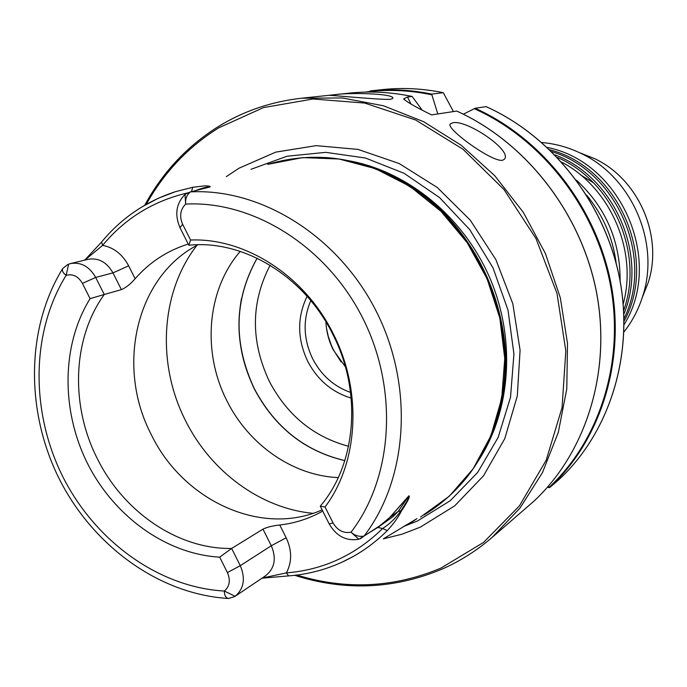 <?xml version="1.0" encoding="UTF-8"?>
<svg xmlns="http://www.w3.org/2000/svg" width="687" height="687" viewBox="0 0 687 687"><rect width="100%" height="100%" fill="white"/><g stroke="black" fill="none" stroke-linecap="round" stroke-linejoin="round"><path stroke-width="1.03" d="M551.635 151.595C617.072 171.192 654.462 257.47 624.011 318.622M557.397 157.452C612.95 181.274 644.286 253.589 623.676 310.412M547.307 147.447C621.074 161.788 664.054 260.983 624.071 324.616M576.47 180.2C605.745 207.397 620.301 240.974 620.121 280.94M554.89 154.85C614.607 177.143 648.434 255.195 623.865 314.019M549.755 149.766C618.695 167.362 658.361 258.913 624.062 321.241M561.786 162.192C610.425 187.74 637.837 251.004 623.221 303.963M390.259 99.357L392.732 98.481C395.995 93.346 345.527 92.221 332.723 95.064L329.829 95.459C326.076 94.591 378.597 99.873 390.259 99.357M502.695 160.208L504.352 159.238C513.077 150.522 465.219 118.516 452.398 122.947L450.457 123.823C444.163 127.55 492.673 163.008 502.695 160.208M322.109 509.874C261.215 537.079 182.974 500.557 151.226 434.493C115.665 366.635 136.043 276.406 198.054 244.752M404.849 525.701L411.839 522.137L416.957 518.625L384.273 538.29M338.262 477.577C292.868 475.782 248.668 444.729 226.942 400.873C201.892 352.105 206.821 289.794 240.252 251.382M226.306 176.619L238.939 168.246L275.736 152.136L316.097 145.644L357.979 149.397L399.147 163.523L437.301 187.482L470.209 220.115L495.894 259.66L512.846 303.877L520.085 350.207L517.294 395.978L504.79 438.624L483.476 475.859L454.734 505.821L420.289 527.169L402.11 534.16L383.269 538.874M351.186 398.065C332.096 392.286 317.609 380.048 307.733 361.336C297.196 338.983 296.982 317.317 307.098 296.329M350.568 392.414C333.976 386.523 321.353 375.351 312.705 358.88C303.31 339.112 302.675 319.704 310.807 300.64M325.93 321.885C326.377 331.666 328.815 340.992 333.255 349.855L345.415 366.849M586.621 195.091C603.006 215.014 612.864 237.771 616.196 263.353M541.845 142.518C555.362 143.677 568.389 147.301 580.944 153.381C631.808 176.963 660.327 242.777 642.749 296.02C638.601 309.33 632.332 321.31 623.942 331.967M191.467 191.639L192.781 187.276L205.052 185.834L209.389 186.151L210.17 186.615L209.286 186.967L210.05 186.941L190.411 191.931C186.77 194.825 185.189 198.878 185.653 204.091C180.269 209.629 179.264 216.353 182.613 224.254L190.565 240.029L188.831 245.242C243.061 239.419 303.972 275.925 332.671 334.028C362.444 391.547 356.459 463.983 320.254 506.19L325.037 506.997L333.066 522.936C337.454 530.398 343.44 533.498 351.023 532.219C354.981 535.697 359.335 536.976 364.067 536.058L380.134 525.572L389.812 517.38L408.877 495.834C410.92 496.263 404.961 505.787 401.68 510.578C398.271 517.337 393.462 524.009 387.27 530.596C376.914 540.927 365.527 549.583 353.101 556.547L341.8 562.284M190.565 240.029C245.147 237.711 304.367 275.47 333.023 333.332C362.624 390.68 358.64 462.42 325.037 506.997M322.718 511.085C309.313 518.616 294.998 523.254 279.764 524.997L286.187 537.775C292.044 550.364 292.104 562.078 286.367 572.898L288.634 575.904C311.469 574.169 332.955 567.72 353.101 556.547M262.966 529.145L231.639 548.458L240.278 565.676C245.671 578.454 243.962 588.656 235.134 596.29L265.749 575.654C274.723 568.312 276.578 558.333 271.305 545.736L262.966 529.145C267.26 527.118 272.859 525.735 279.764 524.997M234.705 596.591L228.376 598.48C225.688 597.724 224.34 595.243 224.34 591.043C229.647 586.423 230.669 580.275 227.414 572.58L219.677 557.148L231.639 548.458C177.899 549.368 123.548 512.03 97.236 458.469C70.194 405.287 72.41 338.536 104.244 294.491L90.083 298.656L82.423 283.387C78.258 276.277 72.831 273.589 66.141 275.341C62.981 272.997 61.847 270.712 62.732 268.488L67.781 264.521L70.521 263.576C81.014 261.85 89.396 266.47 95.682 277.436L104.244 294.491L121.384 289.648L112.969 272.885L95.682 277.436L82.423 283.387M218.621 126.434C243.756 111.002 271.417 101.599 301.61 98.215L342.366 97.949L383.509 105.789L423.613 121.693L461.209 145.275L494.872 175.838L523.305 212.343L545.401 253.486L560.309 297.746L567.505 343.457L566.775 388.919L558.282 432.484L542.455 472.613L520.042 507.994L491.978 537.543L533.756 501.33C585.874 452.905 611.593 371.933 596.531 292.568C581.314 213.271 526.053 142.372 456.709 111.079L431.573 114.901C414.957 106.708 405.673 101.341 403.724 98.773L407.477 97.013L412.174 96.455L421.895 109.774M437.808 113.956L431.668 94.093L443.295 92.693L453.42 111.577M548.183 486.413L549.677 487.59L559.081 479.474C609.335 432.776 634.127 355.265 619.863 279.566C605.445 203.919 552.674 136.43 486.113 106.622L475.155 108.28L463.347 114.188M533.747 501.33C585.917 452.862 611.628 371.873 596.574 292.533C581.365 213.245 526.122 142.372 456.761 111.079L456.709 111.079M262.219 578.042L286.367 572.898C323.233 569.935 355.316 555.148 382.616 528.518C390.027 523.734 396.09 517.826 400.813 510.776C403.939 506.104 409.624 497.62 408.748 496.134L389.907 517.32L380.134 525.572M380.598 524.945L379.396 526.319M378.537 526.946L358.846 539.252C346.291 541.339 336.398 536.212 329.176 523.889L320.254 506.19M188.831 245.242L180.011 227.723C174.464 214.688 176.13 203.575 185.018 194.387L190.548 191.879C261.197 188.178 338.124 235.916 376.132 311.048C414.244 386.12 408.147 478.676 364.067 536.058L360.263 538.771M202.261 188.848L210.05 186.941M188.109 192.807C153.622 200.724 125.12 218.251 102.612 245.371C113.802 247.483 122.492 254.31 128.658 265.835L135.141 278.733C130.487 284.066 125.901 287.707 121.384 289.648M135.141 278.733C149.646 262.176 167.345 250.618 188.238 244.057M185.018 194.387L185.653 204.091C253.005 200.492 326.325 246.075 362.547 317.72C398.864 389.297 393.093 477.551 351.023 532.219L358.846 539.252M219.677 557.148C166.048 554.091 113.965 516.281 87.369 463.21C60.903 410.07 61.435 344.917 90.083 298.656M235.134 596.29L224.34 591.043C158.534 587.333 95.012 541.013 62.62 476.306C30.383 411.496 30.967 331.984 66.141 275.341L68.64 264.143M142.553 206.572L158.525 198.165L175.451 191.682C145.996 201.308 121.393 218.08 101.616 241.979L102.612 245.371L84.87 260.09M208.599 187.053L208.676 187.036C206.718 186.864 202.425 188.015 195.795 190.505M209.286 186.967L207.285 187.508M549.411 487.624L547.651 487.014M547.9 487.306L549.025 487.418C599.88 440.127 624.93 361.388 610.305 284.401C595.517 207.483 541.768 138.86 474.219 108.675M377.79 527.461L382.616 528.518L387.27 530.596M378.889 526.697L393.162 516.53L398.108 511.497L408.877 495.834M642.302 297.445L648.167 282.726C663.496 236.268 638.73 179.101 594.341 158.517L579.588 152.729M324.908 157.486C357.85 159.693 388.885 171.14 418.031 191.845C368.936 158.371 318.845 149.208 267.758 164.348L302.658 157.615L339.043 158.998L375.342 168.65L409.864 186.314L440.968 211.338L467.143 242.631L487.074 278.759L499.81 318.012L504.747 358.511L501.725 398.314L491.007 435.592L473.231 468.663L449.35 496.16L420.573 517.019M395.077 177.572L418.031 191.845C477.972 234.207 513.361 315.874 503.279 388.584C498.453 423.999 485.58 454.476 464.67 480.015M394.896 177.478L419.714 192.686C478.865 234.49 513.764 315.032 503.811 386.772L497.998 415.085M312.989 513.318C260.51 508.406 210.711 471.454 185.559 420.702C156.567 364.007 160.449 292.155 196.894 245.379M344.822 460.616C304.848 451.23 274.645 427.28 254.224 388.756C232.953 343.096 233.915 299.575 257.11 258.192M385.218 172.746C476.4 209.389 530.39 333.994 494.777 425.579M349.219 160.827C407.82 171.51 463.244 216.774 489.685 277.634C516.006 338.536 511.137 409.933 478.848 459.989M241.429 298.793C235.813 329.76 240.132 359.73 254.362 388.713C274.757 427.211 304.925 451.161 344.84 460.573C304.908 451.153 274.748 427.194 254.345 388.713C233.082 343.096 234.018 299.592 257.144 258.209C234.018 299.558 233.073 343.062 254.345 388.713C266.273 412.037 282.984 430.56 304.496 444.309M251.047 169.294L286.977 156.25L325.767 152.342L365.501 158.036L404.128 173.313L439.534 197.564L469.736 229.63L492.991 267.827L507.994 310.069L513.928 354.011L510.535 397.223L498.169 437.379L477.663 472.424L450.286 500.677L417.61 520.901L403.535 526.534M348.567 446.292C313.65 436.898 287.26 415.283 269.373 381.44C250.515 341.216 250.764 302.486 270.128 265.259M294.714 575.328C344.951 591.284 394.106 589.188 442.179 569.059C460.127 561.142 476.726 550.639 491.978 537.543C476.752 550.622 460.17 561.116 442.248 569.016M296.861 575.071C346.033 590.107 394.063 587.771 440.96 568.08L483.614 542.369L519.432 505.89L546.191 460.213L562.06 407.614L565.822 350.945L557.011 293.469L536.015 238.595L504.052 189.603L463.098 149.345L415.695 120.027L364.694 103.059L313.032 98.997L263.499 107.593L218.569 127.928C188.049 147.027 163.953 172.506 146.279 204.357M341.104 362.006L333.581 350.087L331.503 345.621L328.257 336.329L326.514 328.343M175.451 191.682L192.781 187.276M412.123 96.455C390.937 92.058 369.984 90.95 349.271 93.149L301.61 98.215C271.374 101.607 243.67 111.019 218.5 126.468C187.182 146.099 162.596 172.36 144.751 205.233M443.235 92.693C422.866 88.511 402.702 87.472 382.745 89.585C402.728 87.472 422.909 88.511 443.295 92.693M559.072 479.483C609.283 432.819 634.075 355.325 619.811 279.609C605.384 203.945 552.597 136.43 486.061 106.622M382.745 89.585L370.302 90.916C390.542 88.769 410.998 89.825 431.668 94.093M475.155 108.28C542.73 138.637 596.436 207.397 611.155 284.409C625.728 361.474 600.593 440.264 549.677 487.59M431.642 94.772C409.091 90.083 386.85 89.198 364.891 92.118M401.68 510.578L398.108 511.497L389.812 517.38M333.066 522.936L329.176 523.889M180.011 227.723L182.613 224.254M286.187 537.775L271.305 545.736L240.278 565.676L227.414 572.58M128.658 265.835L112.969 272.885C106.786 262.116 98.516 257.582 88.151 259.291L70.521 263.576M547.951 487.349L549.171 487.521M407.477 97.013L411.118 104.175M593.456 182.776L580.463 174.807M642.749 296.02L648.167 282.726C663.496 236.225 638.755 179.127 594.341 158.517L580.944 153.381M497.938 415.283L503.279 388.584C494.503 445.58 468.105 487.71 424.094 514.984M412.174 96.455C390.972 92.058 370.001 90.95 349.271 93.149M190.411 191.931L186.229 193.528M227.826 598.446C158.594 593.989 92.711 545.633 59.056 478.504C25.599 411.264 25.926 328.747 62.423 268.978M403.724 98.773L404.162 99.649M262.005 578.188L288.463 575.912M84.707 260.133L101.478 242.15M450.183 124.261L450.457 123.823"/></g></svg>
